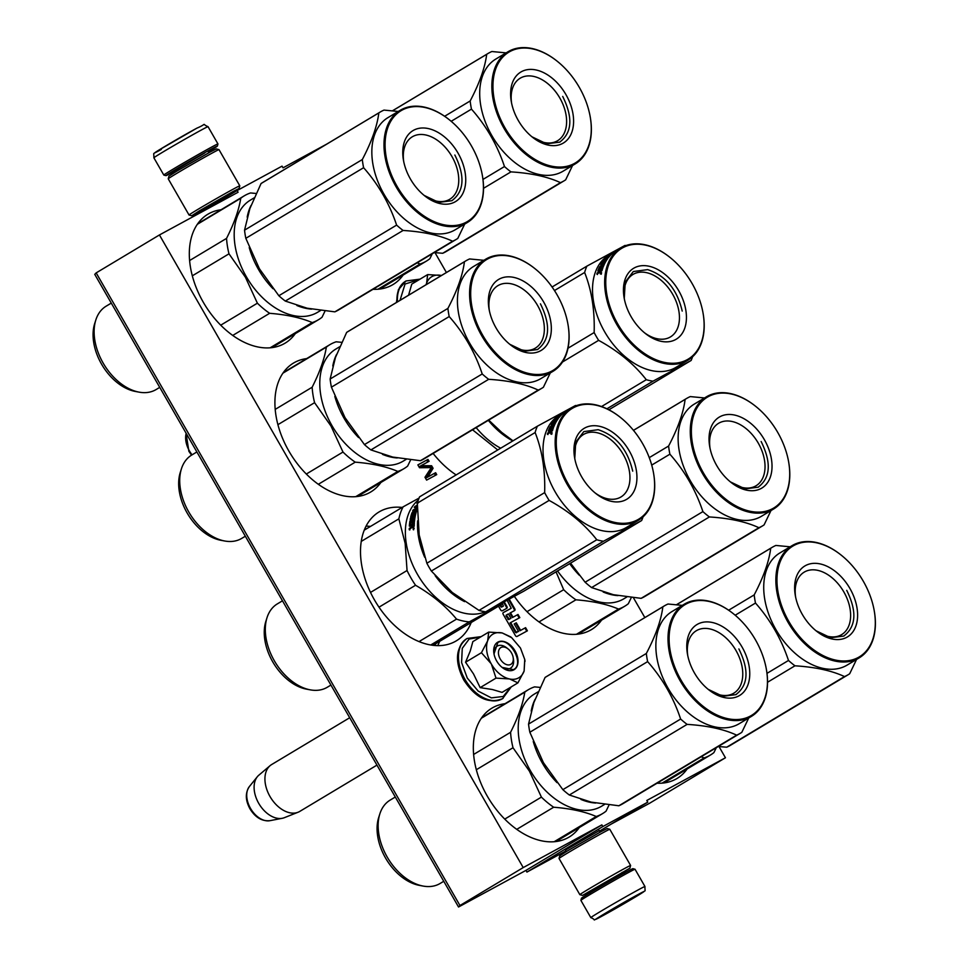 <?xml version="1.0" encoding="UTF-8"?>
<svg xmlns="http://www.w3.org/2000/svg" width="968" height="968" viewBox="0 0 968 968"><rect width="100%" height="100%" fill="white"/><g stroke="black" fill="none" stroke-linecap="round" stroke-linejoin="round"><path stroke-width="1.45" d="M565.494 850.037L599.265 830.617M458.542 907.004L459.957 905.516L96.171 272.891L94.755 274.368L458.542 907.004L525.951 870.389L526.919 872.083L565.977 850.872M719.006 746.57L725.443 757.762L649.54 803.283L611.111 824.143M459.957 905.516L523.216 867.582L601.854 824.881L525.951 870.389M96.171 272.891L159.43 234.958L238.08 192.245L237.112 190.551L197.859 214.085M326.688 144.123L283.019 167.839L282.051 166.145L237.112 190.551M644.845 617.584L633.411 597.716M446.417 272.516L434.995 252.648M725.443 757.762L646.793 800.475L647.774 802.157L599.531 831.088M526.919 872.083L602.834 826.563L647.774 802.157M602.834 826.563L601.854 824.881M687.171 768.967A75.141 49.199 -120.9 0 1 677.019 778.478A75.141 49.199 -120.9 0 1 675.821 779.155A75.141 49.199 -120.9 0 1 657.03 783.221M579.312 827.543A75.141 49.199 -120.9 0 1 569.16 837.054A75.141 49.199 -120.9 0 1 567.962 837.731A75.141 49.199 -120.9 0 1 487.787 797.003A75.141 49.199 -120.9 0 1 491.877 708.165A75.141 49.199 -120.9 0 1 493.075 707.487A75.141 49.199 -120.9 0 1 505.042 703.688M601.576 620.113A75.141 49.199 -120.9 0 1 591.424 629.624A75.141 49.199 -120.9 0 1 590.226 630.301A75.141 49.199 -120.9 0 1 514.383 596.397M456.134 474.913A75.141 49.199 -120.9 0 1 433.119 453.435M403.16 275.045A75.141 49.199 -120.9 0 1 392.996 284.556A75.141 49.199 -120.9 0 1 391.81 285.233A75.141 49.199 -120.9 0 1 373.019 289.299M471.174 622.593A75.141 49.199 -120.9 0 1 456.327 640.828A75.141 49.199 -120.9 0 1 455.141 641.518A75.141 49.199 -120.9 0 1 374.967 600.789A75.141 49.199 -120.9 0 1 379.045 511.951A75.141 49.199 -120.9 0 1 380.243 511.273A75.141 49.199 -120.9 0 1 402.131 507.45M380.896 482.475A75.141 49.199 -120.9 0 1 370.732 491.986A75.141 49.199 -120.9 0 1 369.546 492.664A75.141 49.199 -120.9 0 1 289.372 451.935A75.141 49.199 -120.9 0 1 293.449 363.097A75.141 49.199 -120.9 0 1 294.647 362.419A75.141 49.199 -120.9 0 1 306.626 358.608M295.3 333.621A75.141 49.199 -120.9 0 1 285.137 343.132A75.141 49.199 -120.9 0 1 283.951 343.809A75.141 49.199 -120.9 0 1 203.776 303.081A75.141 49.199 -120.9 0 1 207.854 214.243A75.141 49.199 -120.9 0 1 209.052 213.565A75.141 49.199 -120.9 0 1 221.031 209.753M502.392 603.427L503.384 606.089L502.126 606.767L500.541 604.976M507.196 600.354L511.213 608.267L503.287 612.575A1.476 0.968 59.1 0 0 503.178 614.305L515.436 635.625A1.476 0.968 59.1 0 0 517.021 636.448L527.403 630.809L525.6 627.663L520.615 630.374L516.283 622.823L514.189 623.961L518.533 631.499L516.089 632.007L510.668 622.581L519.816 617.62L518.013 614.474L513.04 617.185L510.499 612.768L514.637 610.53A1.476 0.968 59.1 0 0 514.746 608.787L509.241 599.228M498.508 606.198L500.674 609.961A1.476 0.968 59.1 0 0 502.259 610.772L506.809 608.303A1.476 0.968 59.1 0 0 506.929 606.561L504.28 601.951M436.725 474.623L435.636 472.723L427.674 477.042L433.083 468.282L431.619 465.753L421.104 465.632L429.066 461.312L427.977 459.401L417.861 464.894L419.507 467.75L431.268 467.604L424.976 477.26L426.61 480.116L436.725 474.623M159.43 234.958L523.216 867.582M502.743 606.464L501.497 607.142L499.911 605.363M514.153 610.784A1.476 0.968 59.1 0 0 514.117 609.174L508.599 599.579M510.499 612.768L509.87 613.155L512.399 617.56L513.04 617.185M518.013 614.474L512.399 617.56M519.175 617.971L517.384 614.861M510.668 622.581L510.039 622.969L515.448 632.382L518.533 631.499M516.283 622.823L514.214 623.985M520.615 630.374L519.985 630.749L515.641 623.198M525.6 627.663L519.985 630.749M526.761 631.16L524.971 628.05M510.596 608.642L503.13 612.696M510.584 608.642L511.201 608.267L510.584 608.642M506.337 608.557A1.476 0.968 59.1 0 0 506.3 606.936L503.626 602.302M435.636 472.723L426.404 477.805L431.813 469.044L431.123 467.834M435.431 475.336L434.366 473.485M427.977 459.401L417.886 464.955M427.771 462.014L426.706 460.163M421.104 465.632L419.846 466.394L430.349 466.503L431.619 465.753M430.99 467.604L430.349 466.503M433.083 468.282L431.813 469.044M427.674 477.042L426.404 477.805M434.874 645.487L435.709 643.817M366.654 528.722L364.839 528.685M506.107 615.2L508.418 613.906L510.947 618.31L508.648 619.593L506.058 616.047L506.736 614.813L506.058 616.047M510.947 618.31L508.648 619.593M506.7 615.672L509.289 619.217M513.125 657.296A9.753 6.389 -120.9 0 0 511.479 652.916A9.753 6.389 59.1 0 0 508.103 648.935A9.753 6.389 59.1 0 0 499.657 648.657A9.753 6.389 59.1 0 0 500.25 659.014A9.753 6.389 -120.9 0 0 509.204 664.907A9.753 6.389 -120.9 0 0 513.125 657.296L513.415 658.942M349.702 717.736L271.681 764.526A27.322 17.884 59.1 0 0 270.12 765.64A27.322 17.884 59.1 0 0 269.999 796.507A27.322 17.884 -120.9 0 0 298.071 812.237A27.322 17.884 -120.9 0 0 299.777 811.402L376.951 765.119M270.12 765.64L258.843 775.186A24.926 16.323 59.1 0 0 257.355 776.699A24.926 16.323 59.1 0 0 258.722 803.343A24.926 16.323 -120.9 0 0 282.293 818.287A24.926 16.323 -120.9 0 0 284.338 817.694L298.071 812.237M400.014 300.346L405.06 284.023L419.362 279.558M427.638 274.597L441.13 275.457A25.374 16.613 59.1 0 0 426.61 283.164L427.638 274.597L411.775 284.108L408.556 295.216M426.61 283.164L426.452 283.6A25.374 16.613 -120.9 0 0 426.126 284.677M426.005 284.749L426.452 283.6M518.509 677.951A25.374 16.613 59.1 0 0 524.124 671.042L517.928 682.876L509.749 679.016A25.374 16.613 59.1 0 0 518.509 677.951M488.719 632.104L502.211 632.951A25.374 16.613 59.1 0 0 487.69 640.671L488.719 632.104L472.856 641.615L470.242 651.065L465.56 662.233L473.558 673.994L480.152 687.631L492.361 689.519L502.065 692.386L517.928 682.876M513.234 658.058A12.886 8.434 -120.9 0 1 510.463 668.222A12.886 8.434 -120.9 0 1 510.257 668.344A12.886 8.434 -120.9 0 1 501.509 666.928M494.152 654.646A12.886 8.434 -120.9 0 1 497.213 646.128A12.886 8.434 -120.9 0 1 497.419 646.019A12.886 8.434 -120.9 0 1 507.486 648.475M510.559 687.292L503.215 696.476L491.369 697.88L478.204 691.116L467.266 678.024L461.591 662.535L462.268 648.33L469.141 639.049L480.443 637.065M513.839 669.832A16.008 10.479 -120.9 0 1 502.198 667.484A16.008 10.479 -120.9 0 1 493.97 653.775A16.008 10.479 -120.9 0 1 497.891 642.099A16.008 10.479 -120.9 0 1 515.073 650.956A16.008 10.479 -120.9 0 1 513.839 669.832M510.62 636.859L502.211 632.951L511.685 637.694L520.469 648.028L524.729 659.438L524.124 671.042L524.789 659.801M487.69 640.671L487.533 641.106A25.374 16.613 -120.9 0 0 491.103 663.625L491.417 664.157A25.374 16.613 -120.9 0 0 509.277 678.919L509.749 679.016M509.277 678.919L496.015 678.12L491.417 664.157M480.152 687.631L496.015 678.12M491.103 663.625L481.423 652.722L487.533 641.106M465.56 662.233L481.423 652.722M511.685 637.694L510.511 636.75M493.995 653.92L497.83 642.583C508.95 635.456 525.467 664.181 513.391 669.65L502.065 667.388M580.897 900.361A31.23 0.653 150.1 0 1 589.984 894.577A31.23 0.653 150.1 0 1 628.208 872.676A31.23 0.653 150.1 0 1 635.02 869.24A31.23 0.653 150.1 0 0 635.02 869.24L632.89 868.659A29.669 0.629 150.1 0 0 626.417 871.926A29.669 0.629 150.1 0 0 590.105 892.738A29.669 0.629 150.1 0 0 581.466 898.231L580.897 900.361A31.23 0.653 150.1 0 0 580.897 900.385L590.819 917.628C597.921 920.362 589.379 921.657 602.035 916.115L640.501 893.9C646.697 888.733 644.797 893.416 644.954 886.506A31.23 0.653 150.1 0 0 638.13 889.931A31.23 0.653 150.1 0 0 608.122 906.968A31.23 0.653 150.1 0 0 590.819 917.628M602.12 916.067C621.311 905.709 658.93 883.155 637.537 894.831C618.346 905.189 580.727 927.743 602.12 916.067M610.977 910.755L631.668 898.631L610.977 910.755M621.214 904.33L622.448 903.616M175.45 170.719A29.669 0.629 -29.9 0 1 172.425 172.377A29.669 0.629 -29.9 0 1 165.952 175.644A29.669 0.629 -29.9 0 1 174.579 170.114A29.669 0.629 -29.9 0 1 210.891 149.314A29.669 0.629 -29.9 0 1 217.376 146.071A29.669 0.629 -29.9 0 1 208.35 151.794M165.952 175.644L163.822 175.063A31.23 0.653 -29.9 0 1 163.81 175.051A31.23 0.653 -29.9 0 1 172.909 169.255A31.23 0.653 -29.9 0 1 211.121 147.354A31.23 0.653 -29.9 0 1 217.957 143.929A31.23 0.653 -29.9 0 1 217.957 143.942L208.035 126.675A31.23 0.653 -29.9 0 0 201.199 130.099A31.23 0.653 -29.9 0 0 171.191 147.136A31.23 0.653 -29.9 0 0 153.888 157.808C153.924 150.996 152.339 155.412 158.353 150.403L196.806 128.187C208.58 123.214 200.618 123.577 208.035 126.675M161.305 149.471C139.912 161.148 177.531 138.593 196.734 128.236M579.856 894.674L559.044 858.471A29.27 0.617 -29.9 0 1 559.044 858.459L559.77 855.797L567.72 850.727L601.164 831.572L607.13 828.56L609.792 829.274A29.27 0.617 -29.9 0 1 609.804 829.286L630.616 865.489A29.27 0.617 -29.9 0 1 630.616 865.501A29.27 0.617 -29.9 0 0 624.215 868.695A29.27 0.617 -29.9 0 0 588.387 889.229A29.27 0.617 -29.9 0 0 579.856 894.674A29.27 0.617 -29.9 0 0 579.868 894.674L582.542 895.4L629.902 868.163L590.335 891.346L590.081 893.21M559.044 858.459A29.27 0.617 -29.9 0 1 567.575 853.026A29.27 0.617 -29.9 0 1 603.403 832.504A29.27 0.617 -29.9 0 1 609.792 829.274M590.347 891.383L582.542 895.4M590.262 891.213L622.4 872.737M232.477 192.753L239.084 188.506L233.107 191.495L199.662 210.661L191.724 215.743L198.706 212.173M197.569 209.572A29.27 0.617 150.1 0 0 189.038 215.017A29.27 0.617 150.1 0 0 189.05 215.029L168.226 178.814A29.27 0.617 150.1 0 1 168.226 178.802A29.27 0.617 150.1 0 1 176.757 173.381A29.27 0.617 150.1 0 1 212.585 152.847A29.27 0.617 150.1 0 1 218.974 149.629A29.27 0.617 150.1 0 1 218.986 149.629L239.798 185.832A29.27 0.617 150.1 0 0 239.798 185.832A29.27 0.617 150.1 0 0 233.397 189.05A29.27 0.617 150.1 0 0 197.569 209.572M232.381 192.584L198.609 212.004M218.974 149.629L216.312 148.903L210.346 151.915L176.902 171.082L168.952 176.14L168.226 178.802M541.548 759.335L545.698 766.511M535.026 699.428A65.376 42.81 59.1 0 0 531.214 711.069M533.259 741.488A65.376 42.81 59.1 0 0 542.479 763.304A65.376 42.81 59.1 0 0 557.036 782.652M481.314 718.256L524.777 692.193C522.938 703.833 518.207 717.203 510.572 732.304A72.213 47.275 59.1 0 0 513.016 747.744L529.399 771.121L541.402 797.112L504.751 819.097M540.156 687.401L534.578 686.881A72.213 47.275 59.1 0 0 528.274 689.748A72.213 47.275 59.1 0 0 524.777 692.193M580.897 799.423A65.376 42.81 59.1 0 0 595.683 803.041M538.172 691.781L534.348 694.08A65.376 42.81 59.1 0 0 530.331 770.588A65.376 42.81 -120.9 0 0 601.588 806.223L604.613 804.408M476.316 769.741L513.016 747.744M609.066 804.928L606.053 811.172A72.213 47.275 -120.9 0 1 602.544 813.616A72.213 47.275 -120.9 0 1 596.252 816.496L554.192 841.712M516.767 829.346L553.66 807.227C570.757 808.582 584.95 811.668 596.252 816.496M553.66 807.227A72.213 47.275 -120.9 0 1 541.402 797.112M473.606 754.471L510.572 732.304M443.755 881.291L440.125 883.469A48.594 31.823 -120.9 0 1 423.125 886.071A48.594 31.823 -120.9 0 1 387.164 856.982A48.594 31.823 59.1 0 1 379.843 813.882A48.594 31.823 59.1 0 1 390.14 800.112L395.295 797.027M423.125 886.071L419.362 885.369A45.665 29.899 -120.9 0 1 385.554 858.047A45.665 29.899 59.1 0 1 378.682 817.536L379.843 813.882M740.472 733.187L622.69 803.815A74.161 48.557 -120.9 0 1 621.516 804.481A74.161 48.557 -120.9 0 1 618.854 805.775L736.636 735.148A74.161 48.557 59.1 0 0 739.298 733.865A74.161 48.557 -120.9 0 0 740.472 733.187A74.161 48.557 -120.9 0 0 741.815 732.34L748.712 718.014M687.776 655.711A36.421 23.849 59.1 0 1 696.331 630.725A36.421 23.849 59.1 0 1 696.912 630.386A36.421 23.849 -120.9 0 1 735.765 650.133A36.421 23.849 -120.9 0 1 733.792 693.185A36.421 23.849 -120.9 0 1 733.212 693.524A36.421 23.849 59.1 0 1 707.717 688.962M697.65 624.166A41.37 27.092 59.1 0 0 687.51 654.368A41.37 27.092 59.1 0 0 708.782 689.821A41.37 27.092 59.1 0 0 738.886 695.883A41.37 27.092 59.1 0 0 742.093 647.096A41.37 27.092 59.1 0 0 697.65 624.166M686.07 604.044A64.602 42.302 -120.9 0 1 733.091 613.506A64.602 42.302 -120.9 0 1 766.293 668.864A64.602 42.302 -120.9 0 1 750.466 716.017A64.602 42.302 59.1 0 1 681.085 680.226A64.602 42.302 59.1 0 1 686.07 604.044M682.271 605.375L668.029 604.02A74.161 48.557 -120.9 0 0 665.367 605.303A74.161 48.557 59.1 0 0 664.193 605.98L546.412 676.608A74.161 48.557 -120.9 0 0 545.069 677.455L533.888 702.526L528.552 724.088A74.161 48.557 59.1 0 0 529.847 732.244L543.435 762.699L562.856 789.658A74.161 48.557 59.1 0 0 569.329 795.006L687.111 724.379C707.475 725.649 723.979 729.243 736.636 735.148M618.854 805.775L591.17 802.133L569.329 795.006M528.552 724.088L646.334 653.473A74.161 48.557 59.1 0 0 647.628 661.628C662.487 678.447 673.498 697.589 680.637 719.043A74.161 48.557 59.1 0 0 687.111 724.379M545.069 677.455L662.85 606.827C661.205 620.065 655.699 635.613 646.334 653.473M529.847 732.244L647.628 661.628M562.856 789.658L680.637 719.043M664.193 605.98A74.161 48.557 59.1 0 0 662.85 606.827M751.386 716.405L739.237 723.689A65.376 42.81 -120.9 0 1 738.197 724.282A65.376 42.81 59.1 0 1 668.44 688.841A65.376 42.81 59.1 0 1 671.998 611.546L684.146 604.262A65.376 42.81 59.1 0 0 680.589 681.557A65.376 42.81 59.1 0 0 750.345 716.998A65.376 42.81 -120.9 0 0 751.386 716.405A65.376 42.81 -120.9 0 0 766.366 669.275A65.376 42.81 -120.9 0 0 766.329 669.07M733.091 613.506L732.764 613.252A65.376 42.81 -120.9 0 0 685.175 603.669A65.376 42.81 59.1 0 0 684.146 604.262M738.874 648.935C749.28 670.05 748.276 685.284 735.874 694.637L722.793 696.319L708.177 689.337M736.491 694.286L735.874 694.637M430.748 644.978L469.25 621.892L502.053 604.08A72.213 47.275 59.1 0 0 502.694 602.81M419.059 641.578L456.533 619.121A72.213 47.275 59.1 0 0 469.25 621.892M417.644 520.808A65.376 42.81 59.1 0 0 418.394 536.018A65.376 42.81 59.1 0 0 424.698 557.265M435.176 575.67A65.376 42.81 59.1 0 0 464.604 601.624M418.297 500.105A65.376 42.81 -120.9 0 0 406.245 543.302A65.376 42.81 59.1 0 0 485.258 611.788M417.329 503.832L417.317 504.703M409.827 529.992L409.246 528.431A65.376 42.81 59.1 0 0 409.222 529.726L411.848 527.354L413.009 528.08M409.839 528.709L411.63 527.633L412.029 526.87L411.025 527.366L412.09 525.624L411.497 525.321L411.436 526.592M409.246 528.431L411.025 527.366M409.948 526.241A64.602 42.302 59.1 0 1 410.48 521.449L409.9 521.087A65.376 42.81 59.1 0 0 409.343 526.096L411.497 525.321M410.371 520.361L414.606 518.533L409.9 521.087M410.759 519.828L410.408 518.328L410.178 519.453L414.231 517.021L414.606 518.533M414.231 517.021L414.026 518.17M410.989 518.727L415.03 516.295L414.461 515.896L410.408 518.328M414.461 515.896A65.376 42.81 59.1 0 1 415.248 512.75L415.816 513.185A64.602 42.302 59.1 0 0 415.03 516.295M413.53 510.475L413.046 510.039L412.634 511.019L414.812 509.712A65.376 42.81 59.1 0 0 414.304 511.031L411.969 512.762A65.376 42.81 59.1 0 0 410.674 517.154L413.784 515.291A65.376 42.81 59.1 0 1 414.304 513.306L415.816 513.185M411.969 512.762L412.537 513.221A64.602 42.302 59.1 0 0 411.352 517.142M412.537 513.221L413.082 512.568M415.248 510.487A64.602 42.302 59.1 0 0 414.921 511.334M414.873 509.773L415.695 509.277M416.663 508.696L417.281 508.333M413.046 510.039L417.281 507.789M417.305 505.804A65.376 42.81 59.1 0 0 416.337 507.789L415.393 508.345A65.376 42.81 59.1 0 1 416.47 506.179L416.893 506.603M417.305 505.066L414.788 506.579L414.292 507.486L416.47 506.179M417.281 508.89A65.376 42.81 59.1 0 0 416.954 509.773L412.707 512.798A65.376 42.81 59.1 0 0 411.824 515.762L413.639 515.436L412.501 516.259L411.824 515.762M413.058 515.012A65.376 42.81 59.1 0 1 413.614 513.064L414.183 513.5A64.602 42.302 59.1 0 0 413.639 515.436M413.614 513.064L416.421 511.37A65.376 42.81 59.1 0 0 414.449 521.619L413.517 522.188A65.376 42.81 59.1 0 1 413.808 519.586L414.401 519.937A64.602 42.302 59.1 0 0 414.171 521.788M414.183 513.5L416.264 511.903M413.808 519.586L412.9 519.961A65.376 42.81 59.1 0 0 412.634 522.151L411.69 522.72A65.376 42.81 59.1 0 1 411.957 520.518L412.549 520.881A64.602 42.302 59.1 0 0 412.368 522.309M410.928 525.164L410.335 524.85A65.376 42.81 59.1 0 1 410.698 521.449L411.957 520.518M410.468 524.958L414.364 522.623A65.376 42.81 59.1 0 0 414.219 526.193L412.416 527.814M411.061 525.273L414.316 523.313M417.172 509.228L416.53 508.684L416.724 510.16M416.119 510.088A64.602 42.302 59.1 0 1 416.252 509.761L415.236 510.475A65.376 42.81 59.1 0 1 415.744 509.156L416.53 508.684M413.3 525.793L413.893 526.072A64.602 42.302 59.1 0 1 413.965 524.499L413.372 524.196A65.376 42.81 59.1 0 0 413.3 525.793L413.893 526.072M413.142 526.096L412.356 526.568A65.376 42.81 59.1 0 1 412.429 524.753L413.372 524.196M412.356 526.568L413.735 526.374M410.48 521.449L410.952 520.736M414.195 528.25L413.578 528.008L413.626 529.823L413.953 527.959M416.942 503.384L417.946 503.251M361.233 541.414L398.864 518.848A72.213 47.275 -120.9 0 1 403.111 506.857L364.21 530.186M419.059 498.084L403.111 506.857M398.864 518.848L405.156 543.363L407.056 570.515A72.213 47.275 59.1 0 0 415.538 585.265C432.103 594.812 445.764 606.089 456.533 619.121M433.035 645.305L502.053 604.08M378.996 607.178L415.538 585.265M370.502 592.428L407.056 570.515M267.023 617.669L265.861 621.323A45.665 29.899 -120.9 0 0 264.869 640.126A45.665 29.899 59.1 0 0 306.529 689.155L310.304 689.857A48.594 31.823 59.1 0 1 265.97 637.67A48.594 31.823 -120.9 0 1 267.023 617.669A48.594 31.823 -120.9 0 1 277.32 603.899L282.462 600.813M310.304 689.857A48.594 31.823 59.1 0 0 327.293 687.256L330.923 685.078M414.038 528.274L413.167 529.593L414.207 528.346M452.516 592.682A66.356 43.451 -120.9 0 1 452.262 592.464L479.003 610.397L596.784 539.769C584.757 524.341 568.869 511.213 549.122 500.408A74.161 48.557 -120.9 0 1 544.645 492.615L426.864 563.243A74.161 48.557 -120.9 0 0 431.353 571.035L549.122 500.408M485.73 611.861L603.512 541.233L641.639 520.53L523.857 591.145L485.73 611.861A74.161 48.557 -120.9 0 1 482.391 611.256A74.161 48.557 -120.9 0 1 479.003 610.397M574.944 459.498A36.421 23.849 -120.9 0 1 583.498 434.499A36.421 23.849 -120.9 0 1 596.99 432.708A36.421 23.849 59.1 0 1 627.01 462.45A36.421 23.849 59.1 0 1 620.96 496.971A36.421 23.849 59.1 0 1 607.468 498.774A36.421 23.849 -120.9 0 1 594.884 492.748M611.389 501.339A41.37 27.092 59.1 0 0 636.375 470.545A41.37 27.092 59.1 0 0 599.495 426.295A41.37 27.092 59.1 0 0 574.689 458.154A41.37 27.092 59.1 0 0 595.949 493.607A41.37 27.092 59.1 0 0 611.389 501.339M620.258 417.293A64.602 42.302 59.1 0 1 653.46 472.65A64.602 42.302 59.1 0 1 614.728 522.393A64.602 42.302 -120.9 0 1 557.132 453.302A64.602 42.302 -120.9 0 1 596.155 405.229A64.602 42.302 59.1 0 1 620.258 417.293L619.931 417.026A65.376 42.81 59.1 0 0 595.538 404.818A65.376 42.81 -120.9 0 0 571.314 408.048A65.376 42.81 -120.9 0 0 560.448 470.037A65.376 42.81 -120.9 0 0 614.329 523.41A65.376 42.81 59.1 0 0 638.553 520.191A65.376 42.81 59.1 0 0 653.533 473.062A65.376 42.81 59.1 0 0 653.497 472.856M641.639 520.53A74.161 48.557 59.1 0 0 643.067 516.827M576.408 405.64A74.161 48.557 -120.9 0 0 575.5 405.507L537.361 426.21L419.592 496.838A74.161 48.557 -120.9 0 0 417.341 503.166L419.18 534.953L426.864 563.243M452.262 592.464L431.353 571.035M417.341 503.166L535.122 432.539C542.153 450.253 545.335 470.279 544.645 492.615M596.784 539.769A74.161 48.557 -120.9 0 0 600.16 540.628A74.161 48.557 59.1 0 0 603.512 541.233M638.553 520.191L626.417 527.475A65.376 42.81 59.1 0 1 602.193 530.694A65.376 42.81 -120.9 0 1 548.311 477.309A65.376 42.81 -120.9 0 1 559.165 415.32L563.497 412.731A65.376 42.81 -120.9 0 1 564.271 412.283M535.122 432.539A74.161 48.557 -120.9 0 1 537.361 426.21M562.456 413.578L563.207 413.13M563.146 413.046A65.376 42.81 -120.9 0 1 565.034 411.811A65.376 42.81 -120.9 0 1 565.13 411.751M562.372 413.445A65.376 42.81 -120.9 0 1 563.497 412.731M558.234 418.612L558.234 418.612A65.376 42.81 -120.9 0 0 553.769 426.827L552.837 427.384A65.376 42.81 -120.9 0 1 553.744 425.242L552.885 425.642A65.376 42.81 -120.9 0 0 552.099 427.457L551.167 428.013A65.376 42.81 -120.9 0 1 551.954 426.21L550.635 427.106A65.376 42.81 -120.9 0 0 549.473 429.925L553.454 427.662A65.376 42.81 -120.9 0 0 552.486 430.712L550.598 432.236M550.55 432.26L547.368 434.172A65.376 42.81 -120.9 0 1 547.682 433.047L547.936 434.596M549.957 432.357L550.344 430.203L550.913 430.663L550.042 432.418M550.344 430.203L548.324 431.062A65.376 42.81 -120.9 0 1 550.066 426.9L551.107 426.706M549.098 430.954A64.602 42.302 -120.9 0 1 549.461 429.998M550.647 426.271L555.208 423.585M555.087 423.827L551.131 425.981M554.785 423.161L551.603 425.061M551.24 424.686L555.68 422.665M555.281 422.254A65.376 42.81 -120.9 0 1 556.854 419.797L557.169 420.148M551.929 423.911L554.894 421.903A65.376 42.81 -120.9 0 1 555.91 420.354L556.854 419.797M551.784 423.766A65.376 42.81 -120.9 0 1 554.18 420.39L554.434 420.705M557.677 418.067L557.459 417.801A65.376 42.81 -120.9 0 0 556.612 418.769L556.794 418.987M555.765 419.713L556.358 418.926M557.459 417.801L556.104 418.612M561.912 414.437L561.791 414.268A65.376 42.81 -120.9 0 0 560 415.974L560.182 416.216M563.231 413.276L560.036 415.284A65.376 42.81 -120.9 0 0 558.403 416.809L559.335 416.252A65.376 42.81 -120.9 0 1 560.968 414.727L561.791 414.268M554.7 422.145L553.139 422.544A65.376 42.81 -120.9 0 1 554.761 420.281L559.165 417.402A65.376 42.81 -120.9 0 1 563.267 413.239M553.914 422.726A64.602 42.302 -120.9 0 1 554.47 421.903M554.374 421.806A65.376 42.81 -120.9 0 1 555.426 420.293L555.717 420.632M555.426 420.293L558.197 418.648A64.602 42.302 -120.9 0 0 558.04 418.805L557.895 418.624M554.676 424.698L553.756 425.242L554.289 425.738M553.103 428.679L552.317 429.163M551.228 429.804L550.441 430.276M558.584 417.523L559.226 416.797L558.403 417.232A65.376 42.81 -120.9 0 0 557.556 418.212L558.79 417.765M550.792 431.184L552.353 430.881A64.602 42.302 -120.9 0 1 552.788 429.538L551.288 429.647A65.376 42.81 -120.9 0 0 550.792 431.184L552.353 430.881M551.784 430.445A65.376 42.81 -120.9 0 1 552.22 429.078M557.725 419.313L556.878 419.822M557.108 419.362L555.463 420.342M552.801 425.823L552.038 426.283M549.824 432.551L548.251 433.495M551.143 433.918L551.518 432.333L550.768 433.966M551.724 434.317L552.099 432.744M549.473 431.982L547.682 433.047M554.18 420.39L556.612 418.769M560 415.974L555.947 418.394M571.314 408.048L566.752 410.771A65.376 42.81 -120.9 0 0 564.211 412.489L563.412 412.876A65.376 42.81 -120.9 0 1 565.215 411.702A65.376 42.81 -120.9 0 1 565.99 411.255M551.712 433.132L550.804 433.749L551.784 433.18M574.762 458.529L575.73 442.194L583.813 431.607L598.163 429.695C616.096 435.6 627.603 449.418 632.709 471.138M343.12 414.256L347.27 421.443M336.61 354.361A65.376 42.81 59.1 0 0 332.786 366.001M334.831 396.42A65.376 42.81 59.1 0 0 344.051 418.236A65.376 42.81 59.1 0 0 358.608 437.584M282.886 373.188L326.349 347.125C324.51 358.753 319.779 372.123 312.144 387.236A72.213 47.275 59.1 0 0 314.588 402.676L330.983 426.041L342.987 452.044L306.324 474.03M341.74 342.333L336.15 341.801A72.213 47.275 59.1 0 0 329.858 344.681A72.213 47.275 59.1 0 0 326.349 347.125M382.469 454.355A65.376 42.81 59.1 0 0 397.255 457.961M339.744 346.713L335.92 349.012A65.376 42.81 59.1 0 0 331.903 425.521A65.376 42.81 -120.9 0 0 403.172 461.155L406.197 459.34M277.901 424.674L314.588 402.676M410.65 459.861L407.625 466.104A72.213 47.275 -120.9 0 1 404.128 468.548A72.213 47.275 -120.9 0 1 397.824 471.428L355.764 496.644M318.351 484.278L355.232 462.159C372.329 463.515 386.522 466.6 397.824 471.428M355.232 462.159A72.213 47.275 -120.9 0 1 342.987 452.044M275.178 409.404L312.144 387.236M245.327 536.224L241.697 538.402A48.594 31.823 -120.9 0 1 224.709 541.003A48.594 31.823 -120.9 0 1 188.736 511.915A48.594 31.823 59.1 0 1 181.427 468.814A48.594 31.823 59.1 0 1 191.724 455.045L196.879 451.959M224.709 541.003L220.934 540.301A45.665 29.899 -120.9 0 1 187.139 512.967A45.665 29.899 59.1 0 1 180.266 472.469L181.427 468.814M542.044 388.12L424.274 458.747A74.161 48.557 -120.9 0 1 423.089 459.413A74.161 48.557 -120.9 0 1 420.439 460.707L538.208 390.08A74.161 48.557 59.1 0 0 540.87 388.797A74.161 48.557 -120.9 0 0 542.044 388.12A74.161 48.557 -120.9 0 0 543.387 387.273L550.284 372.934M489.348 310.643A36.421 23.849 59.1 0 1 497.903 285.645A36.421 23.849 59.1 0 1 498.484 285.318A36.421 23.849 -120.9 0 1 537.349 305.065A36.421 23.849 -120.9 0 1 535.365 348.117A36.421 23.849 -120.9 0 1 534.784 348.456A36.421 23.849 59.1 0 1 509.289 343.894M499.222 279.099A41.37 27.092 59.1 0 0 489.094 309.3A41.37 27.092 59.1 0 0 510.354 344.753A41.37 27.092 59.1 0 0 540.471 350.815A41.37 27.092 59.1 0 0 543.665 302.028A41.37 27.092 59.1 0 0 499.222 279.099M487.654 258.964A64.602 42.302 -120.9 0 1 534.675 268.438A64.602 42.302 -120.9 0 1 567.865 323.796A64.602 42.302 -120.9 0 1 552.038 370.95A64.602 42.302 59.1 0 1 482.657 335.158A64.602 42.302 59.1 0 1 487.654 258.964M483.843 260.307L469.601 258.952A74.161 48.557 -120.9 0 0 466.951 260.235A74.161 48.557 59.1 0 0 465.765 260.912L347.996 331.528A74.161 48.557 -120.9 0 0 346.653 332.387L335.472 357.458L330.136 379.02A74.161 48.557 59.1 0 0 331.419 387.176L345.007 417.631L364.44 444.59A74.161 48.557 59.1 0 0 370.901 449.926L488.683 379.311C509.047 380.581 525.563 384.175 538.208 390.08M420.439 460.707L392.754 457.065L370.901 449.926M330.136 379.02L447.906 308.405A74.161 48.557 59.1 0 0 449.2 316.56C464.059 333.379 475.07 352.509 482.209 373.963A74.161 48.557 59.1 0 0 488.683 379.311M346.653 332.387L464.422 261.759C462.777 274.997 457.271 290.545 447.906 308.405M331.419 387.176L449.2 316.56M364.44 444.59L482.209 373.963M465.765 260.912A74.161 48.557 59.1 0 0 464.422 261.759M552.958 371.337L540.822 378.621A65.376 42.81 -120.9 0 1 539.781 379.214A65.376 42.81 59.1 0 1 470.012 343.773A65.376 42.81 59.1 0 1 473.57 266.466L485.718 259.194A65.376 42.81 59.1 0 0 482.161 336.489A65.376 42.81 59.1 0 0 551.929 371.93A65.376 42.81 -120.9 0 0 552.958 371.337A65.376 42.81 -120.9 0 0 567.938 324.207A65.376 42.81 -120.9 0 0 567.901 324.002M534.675 268.438L534.348 268.172A65.376 42.81 -120.9 0 0 486.759 258.601A65.376 42.81 59.1 0 0 485.718 259.194M540.446 303.867C550.852 324.982 549.848 340.216 537.458 349.557L524.366 351.251L509.749 344.269M538.063 349.206L537.458 349.557M257.524 265.401L261.675 272.589M251.014 205.506A65.376 42.81 59.1 0 0 247.191 217.147M249.236 247.566A65.376 42.81 59.1 0 0 258.456 269.382A65.376 42.81 59.1 0 0 273.012 288.73M197.291 224.334L240.754 198.271C238.927 209.899 234.183 223.269 226.548 238.382A72.213 47.275 59.1 0 0 228.993 253.822L245.388 277.187L257.391 303.19L220.728 325.175M256.145 193.479L250.555 192.947A72.213 47.275 59.1 0 0 244.263 195.826A72.213 47.275 59.1 0 0 240.754 198.271M296.873 305.501A65.376 42.81 59.1 0 0 311.672 309.119M254.161 197.859L250.325 200.158A65.376 42.81 59.1 0 0 246.308 276.666A65.376 42.81 -120.9 0 0 317.577 312.301L320.602 310.486M192.305 275.82L228.993 253.822M325.054 311.006L322.029 317.25A72.213 47.275 -120.9 0 1 318.532 319.694A72.213 47.275 -120.9 0 1 312.228 322.574L270.169 347.79M232.756 335.424L269.636 313.305C286.734 314.661 300.927 317.746 312.228 322.574M269.636 313.305A72.213 47.275 -120.9 0 1 257.391 303.19M189.583 260.549L226.548 238.382M159.732 387.369L156.114 389.547A48.594 31.823 -120.9 0 1 139.114 392.149A48.594 31.823 -120.9 0 1 103.14 363.06A48.594 31.823 59.1 0 1 95.832 319.96A48.594 31.823 59.1 0 1 106.129 306.19L111.284 303.105M139.114 392.149L135.338 391.447A45.665 29.899 -120.9 0 1 101.543 364.113A45.665 29.899 59.1 0 1 94.67 323.614L95.832 319.96M456.448 239.265L338.679 309.893A74.161 48.557 -120.9 0 1 337.493 310.559A74.161 48.557 -120.9 0 1 334.843 311.853L452.613 241.226A74.161 48.557 59.1 0 0 455.275 239.943A74.161 48.557 -120.9 0 0 456.448 239.265A74.161 48.557 -120.9 0 0 457.791 238.418L464.688 224.08M403.753 161.789A36.421 23.849 59.1 0 1 412.308 136.79A36.421 23.849 59.1 0 1 412.888 136.464A36.421 23.849 -120.9 0 1 451.754 156.211A36.421 23.849 -120.9 0 1 449.769 199.263A36.421 23.849 -120.9 0 1 449.188 199.602A36.421 23.849 59.1 0 1 423.694 195.04M413.626 130.244A41.37 27.092 59.1 0 0 403.499 160.446A41.37 27.092 59.1 0 0 424.758 195.899A41.37 27.092 59.1 0 0 454.875 201.961A41.37 27.092 59.1 0 0 458.07 153.174A41.37 27.092 59.1 0 0 413.626 130.244M402.059 110.11A64.602 42.302 -120.9 0 1 449.079 119.584A64.602 42.302 -120.9 0 1 482.27 174.942A64.602 42.302 -120.9 0 1 466.443 222.096A64.602 42.302 59.1 0 1 397.061 186.304A64.602 42.302 59.1 0 1 402.059 110.11M398.247 111.453L384.006 110.098A74.161 48.557 -120.9 0 0 381.356 111.38A74.161 48.557 59.1 0 0 380.17 112.058L262.401 182.674A74.161 48.557 -120.9 0 0 261.058 183.533L249.877 208.604L244.541 230.166A74.161 48.557 59.1 0 0 245.824 238.322L259.412 268.777L278.844 295.736A74.161 48.557 59.1 0 0 285.306 301.072L403.087 230.457C423.452 231.727 439.968 235.321 452.613 241.226M334.843 311.853L307.159 308.211L285.306 301.072M244.541 230.166L362.31 159.551A74.161 48.557 59.1 0 0 363.605 167.706C378.464 184.525 389.475 203.667 396.614 225.108A74.161 48.557 59.1 0 0 403.087 230.457M261.058 183.533L378.827 112.905C377.181 126.142 371.676 141.691 362.31 159.551M245.824 238.322L363.605 167.706M278.844 295.736L396.614 225.108M380.17 112.058A74.161 48.557 59.1 0 0 378.827 112.905M467.363 222.483L455.226 229.767A65.376 42.81 -120.9 0 1 454.186 230.36A65.376 42.81 59.1 0 1 384.417 194.919A65.376 42.81 59.1 0 1 387.974 117.624L400.123 110.34A65.376 42.81 59.1 0 0 396.565 187.635A65.376 42.81 59.1 0 0 466.334 223.076A65.376 42.81 -120.9 0 0 467.363 222.483A65.376 42.81 -120.9 0 0 482.342 175.353A65.376 42.81 -120.9 0 0 482.306 175.148M449.079 119.584L448.753 119.318A65.376 42.81 -120.9 0 0 401.163 109.747A65.376 42.81 59.1 0 0 400.123 110.34M454.851 155.013C465.257 176.128 464.265 191.362 451.862 200.703L438.77 202.397L424.153 195.415M452.467 200.352L451.862 200.703M716.308 747.683L713.912 752.596A72.213 47.275 -120.9 0 1 710.403 755.04A72.213 47.275 -120.9 0 1 704.111 757.92L662.051 783.148M701.183 756.746L704.111 757.92M848.331 674.623L730.55 745.239A74.161 48.557 -120.9 0 1 729.376 745.917A74.161 48.557 -120.9 0 1 726.714 747.199L844.495 676.571A74.161 48.557 59.1 0 0 847.145 675.289A74.161 48.557 -120.9 0 0 848.331 674.623A74.161 48.557 -120.9 0 0 849.674 673.764L856.571 659.438M795.635 597.135A36.421 23.849 59.1 0 1 804.19 572.149A36.421 23.849 59.1 0 1 804.759 571.81A36.421 23.849 -120.9 0 1 843.624 591.557A36.421 23.849 -120.9 0 1 841.64 634.621A36.421 23.849 -120.9 0 1 841.071 634.947A36.421 23.849 59.1 0 1 815.564 630.386M805.509 565.59A41.37 27.092 59.1 0 0 795.369 595.792A41.37 27.092 59.1 0 0 816.629 631.257A41.37 27.092 59.1 0 0 846.746 637.319A41.37 27.092 59.1 0 0 849.94 588.52A41.37 27.092 59.1 0 0 805.509 565.59M793.929 545.468A64.602 42.302 -120.9 0 1 840.95 554.93A64.602 42.302 -120.9 0 1 874.152 610.3A64.602 42.302 -120.9 0 1 858.326 657.441A64.602 42.302 59.1 0 1 788.944 621.65A64.602 42.302 59.1 0 1 793.929 545.468M728.662 610.203L754.193 594.896A74.161 48.557 59.1 0 0 755.488 603.052C770.346 619.871 781.345 639.013 788.496 660.466A74.161 48.557 59.1 0 0 794.958 665.803C815.334 667.085 831.839 670.667 844.495 676.571M676.523 604.734L770.71 548.263C769.064 561.488 763.558 577.037 754.193 594.896M735.184 615.224L755.488 603.052M766.995 673.353L788.496 660.466M767.551 682.246L794.958 665.803M718.28 746.497L726.714 747.199M790.13 546.811L775.888 545.444A74.161 48.557 -120.9 0 0 773.226 546.739A74.161 48.557 59.1 0 0 772.053 547.404A74.161 48.557 59.1 0 0 770.71 548.263M859.245 657.829L847.097 665.113A65.376 42.81 -120.9 0 1 846.056 665.706A65.376 42.81 59.1 0 1 776.3 630.265A65.376 42.81 59.1 0 1 779.857 552.97L791.993 545.686A65.376 42.81 59.1 0 0 788.448 622.993A65.376 42.81 59.1 0 0 858.205 658.421A65.376 42.81 -120.9 0 0 859.245 657.829A65.376 42.81 -120.9 0 0 874.225 610.711A65.376 42.81 -120.9 0 0 874.189 610.505M840.95 554.93L840.623 554.676A65.376 42.81 -120.9 0 0 793.034 545.093A65.376 42.81 59.1 0 0 791.993 545.686M846.734 590.359C857.14 611.474 856.135 626.707 843.733 636.061L830.641 637.743L816.036 630.773M844.35 635.71L843.733 636.061M569.704 563.666A65.376 42.81 59.1 0 0 579.3 575.222M603.161 591.992A65.376 42.81 59.1 0 0 617.947 595.61M626.877 596.99L623.852 598.793A65.376 42.81 -120.9 0 1 557.556 570.938M527.015 611.667L563.666 589.693L556.043 571.858M631.33 597.51L628.317 603.742A72.213 47.275 -120.9 0 1 624.808 606.186A72.213 47.275 -120.9 0 1 618.516 609.066L576.456 634.294M539.031 621.928L575.912 599.809C593.021 601.152 607.214 604.238 618.516 609.066M575.912 599.809A72.213 47.275 -120.9 0 1 563.666 589.693M762.736 525.769L644.954 596.385A74.161 48.557 -120.9 0 1 643.78 597.062A74.161 48.557 -120.9 0 1 641.119 598.345L758.9 527.717A74.161 48.557 59.1 0 0 761.55 526.435A74.161 48.557 -120.9 0 0 762.736 525.769A74.161 48.557 -120.9 0 0 764.079 524.91L770.976 510.584M710.04 448.281A36.421 23.849 59.1 0 1 718.595 423.294A36.421 23.849 59.1 0 1 719.176 422.968A36.421 23.849 -120.9 0 1 758.029 442.703A36.421 23.849 -120.9 0 1 756.044 485.767A36.421 23.849 -120.9 0 1 755.476 486.093A36.421 23.849 59.1 0 1 729.969 481.532M719.914 416.736A41.37 27.092 59.1 0 0 709.774 446.938A41.37 27.092 59.1 0 0 731.034 482.403A41.37 27.092 59.1 0 0 761.15 488.465A41.37 27.092 59.1 0 0 764.357 439.666A41.37 27.092 59.1 0 0 719.914 416.736M708.334 396.614A64.602 42.302 -120.9 0 1 755.355 406.076A64.602 42.302 -120.9 0 1 788.557 461.446A64.602 42.302 -120.9 0 1 772.73 508.587A64.602 42.302 59.1 0 1 703.349 472.795A64.602 42.302 59.1 0 1 708.334 396.614M570.551 563.146L585.12 582.228A74.161 48.557 59.1 0 0 591.593 587.576L709.375 516.948C729.739 518.231 746.243 521.812 758.9 527.717M641.119 598.345L613.434 594.715L591.593 587.576M649.262 457.634L668.598 446.042A74.161 48.557 59.1 0 0 669.892 454.198C684.751 471.017 695.75 490.159 702.901 511.612A74.161 48.557 59.1 0 0 709.375 516.948M633.483 430.361L685.114 399.409C683.469 412.634 677.963 428.183 668.598 446.042M651.718 465.088L669.892 454.198M585.12 582.228L702.901 511.612M704.535 397.957L690.293 396.59A74.161 48.557 -120.9 0 0 687.631 397.884A74.161 48.557 59.1 0 0 686.457 398.55A74.161 48.557 59.1 0 0 685.114 399.409M773.65 508.974L761.501 516.259A65.376 42.81 -120.9 0 1 760.461 516.851A65.376 42.81 59.1 0 1 690.704 481.411A65.376 42.81 59.1 0 1 694.262 404.116L706.41 396.832A65.376 42.81 59.1 0 0 702.853 474.139A65.376 42.81 59.1 0 0 772.609 509.567A65.376 42.81 -120.9 0 0 773.65 508.974A65.376 42.81 -120.9 0 0 788.63 461.857A65.376 42.81 -120.9 0 0 788.593 461.651M755.355 406.076L755.028 405.822A65.376 42.81 -120.9 0 0 707.439 396.239A65.376 42.81 59.1 0 0 706.41 396.832M761.138 441.505C771.544 462.619 770.54 477.853 758.138 487.206L745.058 488.888L730.441 481.919M758.755 486.856L758.138 487.206M488.32 420.342A65.376 42.81 59.1 0 0 512.834 440.924M476.171 427.626A65.376 42.81 59.1 0 0 500.698 448.196M472.553 429.792L497.758 449.963M502.017 432.623A66.356 43.451 -120.9 0 1 501.751 432.406L513.004 440.815M624.445 299.427A36.421 23.849 -120.9 0 1 632.999 274.44A36.421 23.849 -120.9 0 1 646.491 272.649A36.421 23.849 59.1 0 1 676.499 302.379A36.421 23.849 59.1 0 1 670.461 336.912A36.421 23.849 59.1 0 1 656.957 338.703A36.421 23.849 -120.9 0 1 644.373 332.677M660.89 341.268A41.37 27.092 59.1 0 0 685.876 310.474A41.37 27.092 59.1 0 0 648.996 266.224A41.37 27.092 59.1 0 0 624.178 298.083A41.37 27.092 59.1 0 0 645.438 333.549A41.37 27.092 59.1 0 0 660.89 341.268M669.759 257.222A64.602 42.302 59.1 0 1 702.962 312.591A64.602 42.302 59.1 0 1 664.23 362.334A64.602 42.302 -120.9 0 1 606.634 293.243A64.602 42.302 -120.9 0 1 645.656 245.158A64.602 42.302 59.1 0 1 669.759 257.222L669.433 256.968A65.376 42.81 59.1 0 0 645.027 244.759A65.376 42.81 -120.9 0 0 620.815 247.977A65.376 42.81 -120.9 0 0 609.949 309.966A65.376 42.81 -120.9 0 0 663.83 363.351A65.376 42.81 59.1 0 0 688.054 360.12A65.376 42.81 59.1 0 0 703.034 313.003A65.376 42.81 59.1 0 0 702.998 312.797M608.872 409.791L691.14 360.459A74.161 48.557 59.1 0 0 692.568 356.756M606.924 408.798L653.001 381.174L691.14 360.459M501.751 432.406L488.707 420.112M568.01 348.226L594.146 332.556C594.824 310.208 591.654 290.194 584.624 272.48A74.161 48.557 -120.9 0 1 586.862 266.152L625.001 245.436A74.161 48.557 -120.9 0 1 625.897 245.582M554.47 290.557L584.624 272.48M562.541 361.984L598.623 340.349A74.161 48.557 -120.9 0 1 594.146 332.556M601.527 406.548L646.285 379.71C634.258 364.271 618.37 351.154 598.623 340.349M646.285 379.71A74.161 48.557 -120.9 0 0 649.661 380.569A74.161 48.557 59.1 0 0 653.001 381.174M688.054 360.12L675.906 367.404A65.376 42.81 59.1 0 1 651.682 370.623A65.376 42.81 -120.9 0 1 597.8 317.25A65.376 42.81 -120.9 0 1 608.666 255.262L612.986 252.672A65.376 42.81 -120.9 0 1 613.773 252.212M552.075 287L586.862 266.152M611.957 253.507L612.696 253.059M612.647 252.975A65.376 42.81 -120.9 0 1 614.535 251.74A65.376 42.81 -120.9 0 1 614.62 251.692M611.873 253.374A65.376 42.81 -120.9 0 1 612.986 252.672M609.683 256.145L609.489 255.903A65.376 42.81 -120.9 0 1 611.28 254.209L610.469 254.669A65.376 42.81 -120.9 0 0 608.836 256.181L607.892 256.75A65.376 42.81 -120.9 0 1 609.525 255.225L612.768 253.18A65.376 42.81 -120.9 0 0 608.666 257.343L604.262 260.211A65.376 42.81 -120.9 0 0 602.64 262.485L603.875 261.735A65.376 42.81 -120.9 0 1 604.915 260.235L607.722 258.553A65.376 42.81 -120.9 0 0 603.27 266.769L602.338 267.325A65.376 42.81 -120.9 0 1 603.245 265.171L602.386 265.583A65.376 42.81 -120.9 0 0 601.6 267.386L600.656 267.954A65.376 42.81 -120.9 0 1 601.443 266.139L600.136 267.035A65.376 42.81 -120.9 0 0 598.974 269.854L602.955 267.604A65.376 42.81 -120.9 0 0 601.975 270.641L600.087 272.165M600.051 272.189L596.869 274.101A65.376 42.81 -120.9 0 1 597.183 272.988L597.438 274.537M599.458 272.298L599.845 270.145L600.414 270.604L599.531 272.359M599.845 270.145L597.825 271.004A65.376 42.81 -120.9 0 1 599.555 266.841L600.596 266.648M598.587 270.895A64.602 42.302 -120.9 0 1 598.962 269.939M600.148 266.212L604.71 263.514M604.589 263.756L600.632 265.922M604.286 263.09L601.104 265.002M600.729 264.615L605.181 262.594M604.782 262.195A65.376 42.81 -120.9 0 1 606.343 259.726L606.67 260.089M601.455 263.828L604.395 261.832A65.376 42.81 -120.9 0 1 605.411 260.295L606.343 259.726M601.285 263.695A65.376 42.81 -120.9 0 1 603.681 260.332L603.935 260.634M607.166 257.996L606.96 257.73A65.376 42.81 -120.9 0 0 606.113 258.71L606.295 258.928M605.266 259.642L605.847 258.867M606.96 257.73L605.605 258.541M603.403 262.655A64.602 42.302 -120.9 0 1 603.971 261.844M604.177 264.639L603.258 265.184L603.79 265.68M602.604 268.62L601.806 269.092M600.729 269.745L599.942 270.217M608.086 257.464L608.727 256.726L607.892 257.173A65.376 42.81 -120.9 0 0 607.045 258.141L608.279 257.706M600.293 271.125L601.854 270.822A64.602 42.302 -120.9 0 1 602.29 269.479L600.789 269.576A65.376 42.81 -120.9 0 0 600.293 271.125L601.854 270.822M601.285 270.374A65.376 42.81 -120.9 0 1 601.721 269.019M607.226 259.243L606.367 259.763M606.597 259.303L604.964 260.283M602.302 265.752L601.527 266.224M599.325 272.48L597.752 273.424M600.644 273.847L601.019 272.262L600.269 273.896M601.225 274.247L601.588 272.686M598.962 271.911L597.183 272.988M603.681 260.332L606.113 258.71M609.489 255.903L605.448 258.335M620.815 247.977L616.253 250.712A65.376 42.81 -120.9 0 0 613.712 252.43L612.913 252.817A65.376 42.81 -120.9 0 1 614.716 251.632A65.376 42.81 -120.9 0 1 615.491 251.184M601.213 273.061L600.293 273.69L601.285 273.121M624.263 298.471L625.231 282.124L633.314 271.536L647.665 269.624C665.585 275.541 677.104 289.359 682.21 311.067M432.285 253.761L429.889 258.674A72.213 47.275 -120.9 0 1 426.392 261.118A72.213 47.275 -120.9 0 1 420.088 263.998L378.028 289.214M417.172 262.824L420.088 263.998M564.308 180.689L446.526 251.317A74.161 48.557 -120.9 0 1 445.353 251.982A74.161 48.557 -120.9 0 1 442.703 253.277L560.472 182.649A74.161 48.557 59.1 0 0 563.134 181.367A74.161 48.557 -120.9 0 0 564.308 180.689A74.161 48.557 -120.9 0 0 565.651 179.842L572.548 165.516M511.612 103.213A36.421 23.849 59.1 0 1 520.167 78.227A36.421 23.849 59.1 0 1 520.748 77.888A36.421 23.849 -120.9 0 1 559.613 97.635A36.421 23.849 -120.9 0 1 557.629 140.687A36.421 23.849 -120.9 0 1 557.048 141.025A36.421 23.849 59.1 0 1 531.553 136.464M521.486 71.668A41.37 27.092 59.1 0 0 511.346 101.87A41.37 27.092 59.1 0 0 532.618 137.335A41.37 27.092 59.1 0 0 562.735 143.397A41.37 27.092 59.1 0 0 565.929 94.598A41.37 27.092 59.1 0 0 521.486 71.668M509.918 51.546A64.602 42.302 -120.9 0 1 556.927 61.008A64.602 42.302 -120.9 0 1 590.129 116.378A64.602 42.302 -120.9 0 1 574.302 163.519A64.602 42.302 59.1 0 1 504.921 127.728A64.602 42.302 59.1 0 1 509.918 51.546M444.639 116.281L470.17 100.975A74.161 48.557 59.1 0 0 471.464 109.13C486.323 125.949 497.334 145.091 504.473 166.544A74.161 48.557 59.1 0 0 510.947 171.881C531.311 173.163 547.827 176.745 560.472 182.649M392.512 110.812L486.686 54.329C485.041 67.566 479.535 83.115 470.17 100.975M451.173 121.302L471.464 109.13M482.971 179.431L504.473 166.544M483.528 188.324L510.947 171.881M434.257 252.575L442.703 253.277M506.107 52.877L491.865 51.522A74.161 48.557 -120.9 0 0 489.203 52.816A74.161 48.557 59.1 0 0 488.029 53.482A74.161 48.557 59.1 0 0 486.686 54.329M575.222 163.907L563.086 171.191A65.376 42.81 -120.9 0 1 562.045 171.784A65.376 42.81 59.1 0 1 492.276 136.343A65.376 42.81 59.1 0 1 495.834 59.048L507.982 51.764A65.376 42.81 59.1 0 0 504.425 129.059A65.376 42.81 59.1 0 0 574.181 164.499A65.376 42.81 -120.9 0 0 575.222 163.907A65.376 42.81 -120.9 0 0 590.202 116.777A65.376 42.81 -120.9 0 0 590.165 116.571M556.927 61.008L556.6 60.754A65.376 42.81 -120.9 0 0 509.023 51.171A65.376 42.81 59.1 0 0 507.982 51.764M562.711 96.437C573.116 117.552 572.112 132.785 559.71 142.139L546.63 143.821L532.013 136.839M560.327 141.788L559.71 142.139M437.693 645.62A75.141 49.199 59.1 0 0 439.545 641.554M370.502 526.423A75.141 49.199 59.1 0 0 366.049 526.132M501.339 606.355L500.71 606.742M502.126 606.767L501.497 607.142M514.746 608.787L514.117 609.174M516.089 632.007L515.448 632.382M516.876 632.406L516.234 632.782M506.929 606.561L506.3 606.936M508.502 618.806L507.861 619.193M192.1 454.827A20.473 13.407 -120.9 0 1 189.425 450.906A20.473 13.407 -120.9 0 1 186.171 433.349M282.293 818.287L269.866 820.695A20.473 13.407 -120.9 0 1 250.518 808.413A20.473 13.407 -120.9 0 1 249.393 786.536L257.355 776.699M397.013 302.137A34.933 22.869 -120.9 0 1 405.556 281.24A34.933 22.869 -120.9 0 1 405.786 281.107M397.473 301.859A34.933 22.869 -120.9 0 1 406.015 280.974L398.356 289.795L396.432 302.488M502.803 698.533A34.933 22.869 -120.9 0 1 502.574 698.666A34.933 22.869 -120.9 0 1 464.495 679.633A34.933 22.869 -120.9 0 1 466.649 638.747A34.933 22.869 -120.9 0 1 466.879 638.614M503.033 698.4A34.933 22.869 -120.9 0 1 464.955 679.355A34.933 22.869 -120.9 0 1 467.096 638.469L466.649 638.747C455.468 647.943 454.524 661.725 463.817 680.068C475.615 698.061 488.537 704.256 502.574 698.666L511.261 686.881M208.435 152.956L176.418 171.372M204.696 153.029L174.712 170.695M191.531 455.154L188.869 451.282L186.074 433.18M508.103 648.935L506.796 647.894M269.866 820.695C261.904 821.409 255.262 817.44 249.95 808.788C245.34 800.294 245.158 792.877 249.393 786.536M420.051 279.147L406.015 280.974M481.144 636.641L467.096 638.469M524.729 659.438L525.055 661.253M599.071 830.278L600.136 832.129M565.3 849.698L566.365 851.55M622.17 872.325L624.215 873.584M635.032 869.252L644.954 886.506M232.731 193.189L232.175 192.233M199.311 213.214L198.404 211.653M208.761 151.093L208.507 152.956M176.37 171.445L174.627 170.719M217.376 146.071L217.957 143.942M163.81 175.051L153.888 157.808M629.902 868.163L630.616 865.501M191.724 215.743L189.05 215.029M239.084 188.506L239.798 185.844M528.274 689.748L481.725 717.675M602.544 813.616L555.995 841.531M329.858 344.681L283.297 372.595M404.128 468.548L357.567 496.463M244.263 195.826L197.702 223.741M318.532 319.694L271.972 347.609M710.403 755.04L663.854 782.955M676.463 604.722L772.053 547.404M624.808 606.186L578.259 634.1M633.459 430.336L686.457 398.55M426.392 261.118L379.831 289.033M392.439 110.8L488.029 53.482"/></g></svg>
